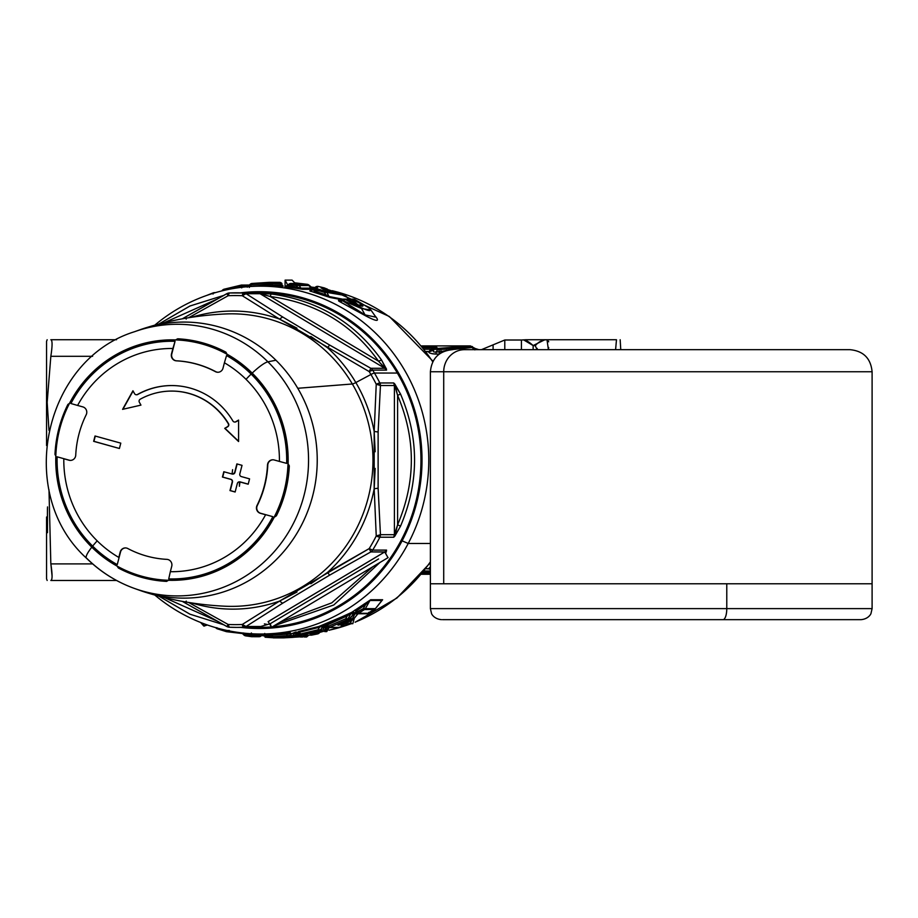 <?xml version="1.0" encoding="UTF-8"?>
<svg xmlns="http://www.w3.org/2000/svg" width="918" height="918" viewBox="0 0 918 918"><rect width="100%" height="100%" fill="white"/><g stroke="black" fill="none" stroke-linecap="round" stroke-linejoin="round"><path stroke-width="1.38" d="M296.56 633.213L297.375 632.892A2.203 2.134 -90 0 0 296.824 633.386L294.712 633.386A2.203 2.134 90 0 1 296.376 632.571L294.46 633.317L297.317 632.972M286.003 636.208L287.013 635.176M296.939 635.749L297.375 635.52A3.316 3.202 90 0 1 295.252 636.725A3.316 0.861 -96.8 0 1 294.563 635.83M294.747 635.635L296.055 635.887M286.703 637.643L296.858 636.725A3.316 3.202 -90 0 0 298.522 636.002A3.316 3.202 90 0 1 296.858 636.725A3.316 0.849 -96.8 0 1 296.858 636.725L282.801 637.689L292.635 636.725A3.316 3.202 -90 0 0 294.758 635.52L294.46 635.853M322.459 288.642L324.593 289.629L322.459 288.642M354.692 612.868L353.878 613.534A2.765 2.088 -124.1 0 1 353.9 613.499L349.896 618.766L352.294 618.766A3.316 3.202 90 0 1 351.078 619.834L344.101 623.173L342.942 622.037L344.101 623.173L338.822 625.078L340.257 623.907A3.316 3.202 90 0 1 338.822 625.078L348.461 619.834A3.316 3.202 -90 0 0 349.678 618.766L348.611 618.766L349.678 618.766A3.316 3.202 90 0 1 348.461 619.834L346.855 619.834A3.316 3.202 -90 0 0 348.071 618.766L349.678 618.766L354.715 612.937A2.765 2.662 -90 0 0 353.648 613.832L349.678 618.766L348.071 618.766A3.316 3.202 90 0 1 346.855 619.834L329.665 627.373L328.552 626.156L345.673 618.766L346.855 619.834A3.316 0.78 -116.9 0 1 345.673 618.766L348.071 618.766L351.02 613.408L354.141 612.524L354.979 613.086A3.316 0.7 125.9 0 0 355.002 613.121L351.135 613.706A2.765 2.697 143.2 0 1 354.979 613.086L363.287 608.645L365.375 608.645A3.316 3.202 90 0 1 364.492 609.529A3.316 0.746 -123.8 0 1 363.287 608.645L365.571 604.664L369.988 600.487L365.375 608.645L375.485 608.645A3.316 3.202 90 0 1 374.601 609.529L364.492 609.529A3.316 3.202 -90 0 0 365.375 608.645L363.287 608.645L357.389 612.352A3.316 0.757 58.6 0 0 358.582 613.304L356.092 611.032L365.571 604.664L363.287 608.645M298.981 635.52L299.624 634.854L298.981 635.52M297.375 635.52L298.637 633.386L297.375 635.52L294.46 635.52L295.252 636.725A3.316 3.202 -90 0 0 297.375 635.52L298.293 635.52L297.375 635.52M323.962 627.143L325.936 626.328L326.406 627.143L324.823 629.805L326.441 629.805A3.316 3.202 90 0 1 324.972 630.895A3.316 3.202 -90 0 0 326.441 629.805L324.823 629.805L326.406 627.143L325.936 626.328M325.89 626.374L324.226 627.969L325.879 626.374M322.126 630L322.218 629.805A3.316 3.202 90 0 1 320.577 630.953A3.316 3.202 -90 0 0 322.218 629.805L320.634 630.941A3.316 0.815 -106.6 0 1 320.577 630.953L313.463 632.904L318.971 630.953A3.316 3.202 -90 0 0 320.6 629.805L320.91 629.805M313.508 632.881L318.971 630.953L301.62 635.13L311.65 635.13A3.316 3.202 90 0 1 311.087 635.176A3.316 3.202 -90 0 0 311.65 635.13L301.62 635.13L318.971 630.953A3.316 0.838 -106.6 0 1 317.984 629.805L318.971 630.953A3.316 3.202 90 0 0 320.6 629.805L322.321 626.902A2.765 2.674 165.9 0 1 326.315 626.627A3.305 0.677 129 0 0 326.372 626.719L324.743 626.076A2.765 2.662 -90 0 0 322.631 627.143A6.07 1.239 -51 0 1 322.321 626.902L324.743 631.595L326.716 626.994M311.076 633.523L310.112 633.913A3.316 3.202 -90 0 0 311.076 633.523M312.235 633.213A3.316 3.202 90 0 1 310.858 633.913L312.705 632.709M315.092 631.733L316.033 632.915L310.858 633.913L316.033 632.915L315.092 631.733M323.193 630.953L316.033 632.915L323.193 630.953M339.35 623.907L337.927 625.078L338.822 625.078L351.078 619.834A3.316 3.202 -90 0 0 352.294 618.766L353.9 618.766A3.316 3.202 90 0 1 352.684 619.834L351.078 619.834A3.316 0.78 -116.9 0 1 349.896 618.766L354.107 613.396M348.633 619.753A3.316 0.757 -116.8 0 1 348.553 619.822A3.316 0.757 -116.8 0 1 348.461 619.834L337.927 625.078A3.316 3.202 -90 0 0 338.994 624.343M301.161 635.749L301.597 635.52A3.316 3.202 90 0 1 301.012 636.105A3.316 3.202 -90 0 0 301.597 635.52L300.84 635.841M292.716 635.749L294.758 635.52L292.658 636.725A3.316 0.849 -96.8 0 1 292.635 636.725L291.029 636.725A3.316 3.202 -90 0 0 293.152 635.52L294.758 635.52L296.824 633.386L294.758 635.52A3.316 3.202 90 0 1 292.635 636.725L282.296 637.689A3.316 3.202 -90 0 0 282.824 637.608L283.513 637.562M283.524 637.562A3.316 3.202 90 0 1 282.801 637.689L288.045 637.425L287.3 636.208L288.045 637.425L296.858 636.725L289.64 637.425M287.036 637.608L287.047 637.608A3.316 3.202 -90 0 1 286.519 637.689L286.37 637.689M287.024 637.689L299.475 636.725L292.268 637.425L291.522 636.208L292.268 637.425L287.024 637.689A3.316 3.202 90 0 0 287.747 637.562L287.082 637.677M325.752 290.352L326.716 289.262L330.87 290.558L329.895 291.637L330.87 290.558C334.404 291.913 334.645 292.222 331.616 291.488L321.162 288.057L326.716 289.262L325.752 290.352M331.272 291.385L331.616 291.488C334.645 292.222 334.393 291.913 330.87 290.558L321.162 288.057M330.928 291.327L322.803 288.963M341.645 622.037L341.462 623.173L341.645 622.037M343.573 623.907L352.684 619.834A3.316 3.202 -90 0 0 353.9 618.766L349.896 618.766M304.81 635.176L302.711 636.989L300.611 635.141M298.361 633.856L300.301 636.989L302.401 635.176M298.924 634.338L298.924 634.338A3.316 3.202 90 0 0 301.058 635.176A3.316 3.202 -90 0 0 301.62 635.13A3.316 3.202 90 0 1 301.058 635.176L297.443 632.95M322.229 629.782L317.984 629.805L320.6 629.805L323.423 625.158L325.81 625.686L327.405 624.894L328.552 626.156A3.316 0.815 69.5 0 0 329.665 627.373L346.855 619.834L348.461 619.834M319.269 632.995L318.443 632.709L319.464 632.709A3.316 3.202 90 0 1 317.617 633.913L314.335 633.913A3.316 3.202 -90 0 0 315.299 633.523L323.561 631.32L314.335 633.913L317.617 633.913L311.65 635.13A3.316 0.838 79.6 0 0 311.695 635.118L317.662 633.902A3.316 0.826 -102.5 0 1 317.617 633.913A3.316 3.202 -90 0 0 319.464 632.709L319.2 633.018M355.404 613.373L354.44 613.534L355.014 613.832L352.294 618.766L355.014 613.832L357.871 613.832L353.9 618.766L343.217 624.343A3.316 3.202 -90 0 1 342.15 625.078L345.501 625.078A3.316 3.202 -90 0 0 346.924 623.907L345.581 625.066A3.316 0.78 -112.5 0 1 345.501 625.078L340.957 625.319M351.399 613.832A6.07 1.285 -54.1 0 1 351.135 613.706L353.648 613.832L351.399 613.832A2.765 2.662 90 0 1 353.579 612.65A2.765 2.662 -90 0 0 351.399 613.832M354.566 612.845A2.765 2.662 -90 0 0 353.579 612.65L355.002 613.121L354.141 612.524L355.002 612.995L356.092 611.032L357.389 612.352L354.979 613.086L356.964 613.763A3.316 3.202 90 0 1 355.117 613.155L355.117 613.155A3.316 3.202 -90 0 0 358.582 613.304L364.492 609.529L358.582 613.304A3.316 3.202 90 0 1 356.964 613.763L367.039 613.763A3.316 3.202 -90 0 0 368.68 613.304L358.582 613.304L368.68 613.304L374.601 609.529A3.316 3.202 -90 0 0 375.485 608.645L367.051 613.763L374.705 609.506A3.316 0.7 -123.7 0 1 374.601 609.529L364.492 609.529M308.735 635.176L306.635 636.989L304.673 635.646M303.617 636.782L304.524 636.989L306.623 635.176M296.801 632.617L297.581 633.064M291.832 635.887L290.237 635.52L291.19 633.913L290.237 635.52L272.944 636.644L271.544 635.245L269.662 635.199L271.097 636.644L272.944 636.644A3.316 0.861 89.3 0 0 273.633 637.872L272.944 636.644L290.237 635.52L291.029 636.725A3.316 0.861 -96.8 0 1 290.237 635.52L293.152 635.52L294.46 633.317L293.152 635.52A3.316 3.202 90 0 1 291.029 636.725L273.633 637.872A3.316 3.202 90 0 1 273.587 637.872A3.316 3.202 -90 0 0 273.633 637.872L283.673 637.872A3.316 3.202 90 0 1 283.628 637.872L283.628 637.872A3.316 3.202 -90 0 0 283.673 637.872L299.67 636.885L273.633 637.872L292.635 636.725M273.277 637.677L265.141 637.23L264.579 636.013L261.55 635.497L270.913 636.449L271.521 637.666A3.316 3.202 -90 0 0 272.302 637.608A3.316 3.202 90 0 1 271.521 637.666L271.521 637.666A3.316 0.861 -87.1 0 1 271.51 637.666A3.316 0.861 -87.1 0 1 270.936 636.587M245.622 635.864L251.681 636.702L245.622 635.864A3.316 0.838 98.9 0 0 245.657 635.864L245.175 634.671A3.316 0.838 98.9 0 0 245.622 635.864L243.66 634.671L251.165 635.497L251.681 636.702A3.316 0.849 -83.2 0 1 251.658 636.702A3.316 0.849 -83.2 0 1 251.165 635.497L254.538 635.497A3.316 3.202 90 0 1 251.681 636.702A3.316 3.202 -90 0 0 254.538 635.497L265.313 634.671L264.579 636.013L265.313 634.671L269.318 634.958L262.009 634.671A3.316 3.202 90 0 1 262.686 634.017A3.316 3.202 -90 0 0 262.009 634.671L261.55 635.497A3.316 3.202 90 0 1 259.06 636.725L258.692 636.702M430.393 573.601L422.005 573.601L430.393 573.601M50.983 564.845L52.074 576.16M116.54 339.729L50.834 339.729C45.946 339.729 45.946 339.729 50.834 339.729L116.54 339.729L50.834 339.729C45.946 339.729 45.946 339.729 50.834 339.729C52.475 340.165 52.475 345.684 50.834 356.299L50.834 356.31C52.475 345.684 52.475 340.165 50.834 339.729M46.554 403.186L46.554 445.517L46.554 403.186L47.174 402.382L48.987 430.37L47.174 402.382L46.554 403.186L46.554 341.393L47.162 339.74M47.162 580.463L46.554 578.81L46.554 517.006M246.804 286.783L244.681 286.783L246.804 286.783M240.895 286.29L223.648 290.386L240.895 286.29L241.744 287.896L240.895 286.29L244.429 286.29L244.842 286.967A2.203 2.134 90 0 1 244.681 286.783L248.124 286.29L244.429 286.29A3.316 3.202 -90 0 0 241.354 285.073A3.316 3.202 90 0 1 244.429 286.29L240.895 286.29A3.316 0.838 -100.4 0 1 241.308 285.073A3.316 0.838 -100.4 0 1 241.354 285.073L249.363 285.016M223.866 289.285A3.316 3.202 -90 0 0 223.854 289.285A3.316 3.202 90 0 0 222.581 290.111A3.316 3.202 -90 0 0 222.581 290.111M309.056 285.2L309.343 285.521A3.316 3.202 -90 0 0 307.335 284.328L295.252 282.882L307.335 284.328L297.283 284.328L291.27 283.501L297.902 283.478A3.316 3.202 90 0 1 298.27 283.501L291.27 283.501L297.283 284.328L307.335 284.328A3.316 0.838 -81.1 0 1 307.369 284.339A3.316 0.838 -81.1 0 1 307.415 284.351M325.856 289.09L344.101 294.529L325.534 291.362L316.618 288.573L318.248 286.427L324.215 287.896L327.393 289.124L324.134 288L325.901 289.124M332.786 291.775L332.477 290.708L332.442 292.98M47.518 506.92L47.472 532.681M50.834 580.463L116.54 580.463L50.834 580.463C45.946 580.463 45.946 580.463 50.834 580.463C45.946 580.463 45.946 580.463 50.834 580.463C45.946 580.463 45.946 580.463 50.834 580.463C52.475 580.038 52.475 574.519 50.834 563.904C52.475 574.519 52.475 580.038 50.834 580.463M326.234 626.558A2.765 2.662 -90 0 0 324.743 626.076L322.631 627.143A2.765 2.662 90 0 1 326.234 626.558L326.234 626.558M346.878 624.091L345.707 623.907M345.65 625.02A3.316 0.78 -112.5 0 1 345.581 625.066L339.683 627.373L329.665 627.373A3.316 3.202 90 0 1 326.487 626.753L328.552 626.156L326.315 626.627L325.81 625.686L323.285 625.468L325.81 625.686L326.315 626.627L322.321 626.902L323.285 625.192L326.464 623.884L327.405 624.894L347.279 615.886L345.673 618.766L328.552 626.156L327.405 624.894L325.81 625.686L323.423 625.158L319.521 627.246L317.984 629.805L300.737 633.902A3.316 0.849 79.5 0 0 301.62 635.13L300.737 633.902L317.984 629.805L319.521 627.246L323.285 625.192L318.856 626.489L319.521 627.246L299.142 632.307L300.737 633.902L298.534 633.902L300.737 633.902L299.142 632.307L319.521 627.246L318.856 626.489L346.281 615.003L347.279 615.886L351.02 613.086L348.071 618.766L345.673 618.766L347.279 615.886L327.405 624.894L326.464 623.884L351.709 612.363L354.141 612.524L351.032 613.465L353.935 612.409L351.02 613.408L351.709 612.363L347.279 615.886L346.281 615.003L351.709 612.363L370.7 599.729L369.988 600.487L381.911 600.487L375.485 608.645L365.375 608.645L369.988 600.487L365.571 604.664L364.343 603.826L365.571 604.664L356.092 611.032L354.876 610.068L356.092 611.032L355.002 612.995L351.709 612.363L370.7 599.729L382.622 599.729A3.316 3.202 -90 0 0 381.911 600.487L381.177 601.428M352.856 619.753A3.316 0.757 -116.8 0 1 352.776 619.822A3.316 0.757 -116.8 0 1 352.684 619.834L351.078 619.834M346.924 623.907L345.489 625.089A3.316 3.202 90 0 0 346.924 623.907L347.704 622.955L346.924 623.907M345.868 622.037L345.684 623.173L345.868 622.037M326.372 626.719L328.587 627.568A3.316 3.202 -90 0 1 326.487 626.753L326.315 626.627M329.126 627.568L326.751 631.595L324.743 631.595M325.741 631.389L325.718 626.294A2.765 2.662 -90 0 0 324.651 627.143L322.631 627.143L325.718 626.294M328.506 626.753L329.08 626.443L328.506 626.753M339.809 627.327L345.501 625.078M271.2 636.862L269.318 634.958L291.19 633.913L297.271 632.582L297.719 633.19L294.46 633.317L297.489 632.95L298.534 633.902M311.73 635.107L301.058 635.176M317.72 633.89A3.316 0.826 -102.5 0 1 317.662 633.902L311.695 635.118M326.441 629.805L327.405 628.75L326.36 630L325.133 629.805M374.774 609.403A3.316 0.7 -123.7 0 1 374.705 609.506L381.911 600.487L369.988 600.487A3.316 3.202 90 0 1 370.7 599.729L382.622 599.729L375.485 608.645M353.9 618.766L357.917 613.763A2.765 2.662 -90 0 0 357.871 613.832L355.014 613.832M353.648 613.832L354.681 612.914L353.648 613.832M368.772 613.281A3.316 0.723 58.7 0 1 368.68 613.304L368.761 612.352L368.68 613.304A3.316 3.202 90 0 1 367.051 613.763L359.466 613.763M299.67 636.885L283.628 637.872A3.316 3.202 90 0 1 283.593 637.872L273.587 637.872A3.316 3.202 90 0 1 271.453 637.023L271.453 637.023M273.587 637.872L271.579 637.046M245.588 635.853A3.316 3.202 -90 0 0 245.599 635.853A3.316 3.202 90 0 1 243.947 635.004M217.256 628.796L217.256 628.796A3.316 3.305 31.9 0 1 215.937 627.912M217.073 628.027A3.316 0.803 108.9 0 0 217.314 628.83L215.833 627.786L217.096 627.786L215.719 627.648M229.052 630.884A3.316 2.938 97.3 0 1 226.735 631.722L217.314 628.83A3.316 0.803 108.9 0 0 217.382 628.841L217.096 627.786L217.382 628.841L226.31 631.63A3.316 0.815 -74.3 0 1 226.253 631.618A3.316 0.815 -74.3 0 1 225.966 630.517L226.735 631.722A3.316 2.938 97.3 0 1 226.31 631.63L229.385 630.517L225.966 630.517L229.385 630.517M221.318 629.151L225.966 630.517L221.318 629.151M440.261 349.46L438.85 349.517L438.85 348.415L437.829 348.415L469.821 345.925L471.29 347.107L472.334 346.511L471.29 347.107L469.821 345.925L438.85 348.415L436.761 348.14L436.773 347.279L434.26 348.427L432.229 347.761L432.229 346.602L435.798 346.797M436.761 348.14L434.26 349.253L436.761 348.14L436.773 347.279L437.829 349.517L437.829 348.415L438.85 348.415L438.85 349.517L434.26 349.253L434.26 348.427L436.773 347.279L422.005 346.602L432.321 346.602M297.007 592.018L279.577 601.083L282.618 603.252L329.642 575.15L370.838 551.913L384.631 552.005M422.969 572.43L430.393 572.43L422.969 572.43M92.615 356.299L50.834 356.299L47.174 402.382L50.834 356.299L92.615 356.299M48.987 489.822L50.834 563.904L92.615 563.904L50.834 563.904L48.987 489.822M47.346 530.019L47.449 508.297M213.32 292.831A3.316 3.202 90 0 1 214.399 292.624A3.316 3.202 -90 0 0 213.32 292.831L213.251 292.842A3.316 0.792 -110.4 0 1 213.32 292.831L213.068 294.047M206.894 295.366L213.183 292.876M213.033 293.347A3.316 0.792 -110.4 0 1 213.24 292.842L214.399 292.624A3.316 3.202 90 0 1 215.145 292.716A3.316 3.202 -90 0 0 214.399 292.624L215.455 292.624M241.308 285.073L223.923 289.25A3.316 0.815 73.4 0 0 223.648 290.386L223.981 289.25L241.354 285.073M223.923 289.25L222.34 290.386L223.544 290.501L221.869 290.903M221.731 290.937L222.397 290.214M281.551 283.18L281.895 283.524A3.316 3.202 -90 0 0 279.37 282.331A3.316 3.202 90 0 1 281.895 283.547L271.854 283.559A3.316 3.202 -90 0 0 269.376 282.331A3.316 3.202 90 0 1 271.854 283.559L249.799 284.672L247.653 286.875M250.098 284.339A3.316 3.202 90 0 1 251.865 283.478L251.899 283.467A3.316 0.849 83.2 0 0 251.394 284.672L251.922 283.467L269.33 282.331L268.676 283.559A3.316 0.861 -90.7 0 1 269.33 282.331A3.316 3.202 90 0 1 269.376 282.331L251.922 283.467M281.895 283.433L271.854 283.559L272.68 284.993L280.093 284.97A3.316 3.202 -90 0 0 282.514 286.221L283.214 286.129L282.514 286.221A3.316 3.202 90 0 1 280.105 284.993L280.552 283.914L280.105 284.993A3.316 3.018 167.1 0 0 282.962 285.911L280.105 284.993L272.68 284.993L271.854 283.559L268.676 283.559L269.49 284.959L268.676 283.559L251.394 284.672L249.822 286.278L251.394 284.672L249.914 284.454L247.24 287.196M269.41 282.331L279.37 282.331M280.552 283.914L281.929 283.914L280.552 283.914L282.296 285.05M314.082 288.091L310.445 287.07A3.316 3.236 -104.5 0 0 313.761 288.195L315.172 287.357A3.293 0.666 50 0 0 315.172 287.368A3.316 3.247 43.8 0 1 310.307 287.15A6.587 1.331 -130 0 1 310.445 287.07L307.335 284.328A3.316 3.202 90 0 1 309.343 285.521L299.291 285.521A3.316 3.202 -90 0 0 297.283 284.328A3.316 3.202 90 0 1 299.291 285.521L299.107 285.406M313.761 288.195A3.316 3.236 -104.5 0 0 314.449 287.919M309.24 285.303L312.602 288.229L310.445 287.07L309.423 288.149A3.316 3.247 -139.9 0 0 314.151 288.504L309.745 287.77L310.307 287.15L314.805 287.77M298.063 285.177L296.445 285.521A3.316 0.849 -81.1 0 1 297.283 284.328L296.445 285.521L290.467 284.706L291.27 283.501A3.316 0.861 96.9 0 0 290.467 284.706L288.527 284.477M288.803 284.282A3.316 3.202 -90 0 0 288.791 284.293A3.316 3.202 90 0 1 291.27 283.501A3.316 3.202 -90 0 0 290.903 283.478L297.902 283.478M325.534 291.362A3.316 2.938 98.8 0 1 326.877 292.417L324.536 292.417A3.316 0.826 -71 0 1 325.534 291.362L344.101 294.529L345.294 295.527L326.877 292.417L316.618 288.573A3.316 0.838 105.8 0 0 315.666 289.675L316.618 288.573L313.199 289.675A3.316 3.305 37.5 0 1 316.618 288.573L318.248 286.427A3.316 3.305 -136.4 0 0 315.172 287.368L318.294 286.427A3.316 0.826 102.8 0 0 318.248 286.427L324.215 287.896A3.316 0.826 -75.1 0 1 324.272 287.896L325.993 289.021M324.547 292.406L315.666 289.675L313.199 289.675L313.681 289.078L313.199 289.675L326.877 292.417L329.034 296.514L325.764 294.701L324.536 292.417L325.764 294.701L314.53 291.063L315.666 289.675L314.53 291.063L313.164 289.732L313.612 289.159L313.164 289.732L314.53 291.063L329.034 296.514L326.877 292.417L345.294 295.527A3.316 2.926 -79.6 0 0 344.101 294.529A3.316 0.78 -68 0 1 344.181 294.54A3.316 0.78 -68 0 1 344.261 294.598M309.745 287.77L314.518 288.08M312.04 289.365L311.305 289.308A3.316 3.202 90 0 1 309.423 288.149L300.863 288.149L299.291 285.521L309.343 285.521L312.086 288.321L310.858 287.082L313.038 288.298M324.329 287.919A3.316 0.826 -75.1 0 0 324.272 287.896L318.294 286.427L315.172 287.357M325.511 288.539A3.316 3.305 -141.2 0 0 324.215 287.896L324.134 288M346.097 299.119L345.397 299.738L347.681 298.832L349.781 300.037L347.681 298.832L348.897 299.073L350.676 300.622L348.897 299.073L346.235 299.279M344.342 295.527L345.294 295.527L348.897 299.073L345.294 295.527L344.342 295.527L345.294 295.527M327.393 289.124L327.737 290.226L327.393 289.124M344.101 294.529L338.076 292.222L338.352 293.267L338.076 292.222A3.316 2.938 -80.8 0 0 337.549 292.085A3.316 2.938 -80.8 0 0 337.549 292.073L337.491 292.073A173.915 167.994 -90 0 0 333.429 291.006A173.915 167.994 90 0 1 337.491 292.073M361.554 308.563L365.077 314.885L361.554 308.563L342.827 300.519L345.306 299.429L361.554 308.563L370.918 310.009L361.554 308.563L361.038 307.622C369.793 311.615 372.306 311.615 368.577 307.622L354.669 299.383A3.316 0.597 113.4 0 1 354.715 299.429A3.316 3.202 -90 0 0 353.35 299.107A3.316 3.202 90 0 1 354.715 299.429L353.556 299.429A3.316 3.202 -90 0 0 352.053 299.107M354.6 299.371A3.316 0.597 113.4 0 1 354.669 299.383L352.191 299.107L354.715 299.429L368.577 307.622M352.512 302.229L350.32 299.727L349.161 300.53A3.316 3.098 -161.9 0 0 349.942 300.06L352.191 299.119L349.988 299.956M361.038 307.622L345.306 299.429L357.504 304.581C362.644 306.727 364.125 306.727 361.933 304.581L353.556 299.429L354.91 300.324L354.084 301.402L354.417 303.709L354.084 301.402L357.389 304.317L354.084 301.402L351.869 301.024M339.752 627.361L328.587 627.568A3.316 3.202 -90 0 0 329.665 627.373L339.683 627.373A3.316 3.202 90 0 1 338.604 627.568A3.316 3.202 -90 0 0 339.683 627.373A3.316 0.792 69.6 0 0 339.752 627.361A3.316 0.792 69.6 0 0 339.763 627.361L345.581 625.066M297.271 632.582L299.142 632.307L295.619 632.066L297.283 632.571M271.235 636.897L272.944 636.644L270.867 634.017L271.544 635.245L291.19 633.913L290.386 632.72L291.19 633.913L295.619 632.066L294.46 633.317M241.962 632.927L243.66 634.671L245.175 634.671L243.522 632.984L245.175 634.671L251.165 635.497L251.899 634.177L251.165 635.497L254.538 635.497L254.997 634.671L254.538 635.497L261.55 635.497M245.439 633.294L254.997 634.671L262.009 634.671L254.997 634.671L245.439 633.294M270.913 636.449L264.579 636.013M265.187 634.017A3.316 0.849 -85.2 0 1 265.313 634.671L264.751 633.454M432.229 346.602L422.005 346.602L432.229 346.602L432.229 347.761L434.26 348.427L431.506 348.748L434.019 348.748L433.973 349.666L434.019 348.748L433.262 349.563L431.127 349.196L432.229 347.761L422.969 347.761L432.229 347.761L431.506 348.748L434.26 348.427L434.26 349.253L438.85 349.517L468.719 347.142M471.29 347.107L440.732 349.483L439.47 348.37L440.732 349.483L471.29 347.107M438.85 348.415L439.47 348.37M424.127 571.007L430.393 571.007L424.127 571.007M430.393 569.849L428.981 568.747L425.918 568.747L430.393 569.011L428.981 568.747L430.393 569.849L428.981 568.747L430.393 568.46L428.97 568.299L430.29 567.003M249.822 286.278L248.996 286.611L249.822 286.278L249.306 287.483L249.822 286.278L269.49 284.959L249.822 286.278M272.68 284.993L269.49 284.959L268.836 286.187L269.49 284.959L272.68 284.993L275.09 286.221A3.316 3.202 90 0 1 272.68 284.993M297.478 287.219L296.445 285.521L299.291 285.521L300.863 288.149L289.113 286.026L290.467 284.706L296.445 285.521L297.478 287.219L300.863 288.149L309.423 288.149A3.316 3.202 -90 0 0 311.305 289.308L302.745 289.308A3.316 3.202 90 0 1 300.863 288.149L302.745 289.308L296.617 288.401L297.478 287.219L296.617 288.401L288.321 287.231L289.113 286.026L287.575 285.532L297.478 287.219M290.467 284.706L288.321 287.231L284.832 286.749L288.413 284.706L290.467 284.706M314.151 288.504L313.153 289.136M313.704 289.044L315.149 287.391M313.577 292.176L330.239 297.524L341.955 299.761L330.239 297.524L329.034 296.514L342.999 299.245L329.034 296.514L330.239 297.524L324.754 295.745L325.764 294.701L324.754 295.745L313.577 292.176L314.53 291.063L313.577 292.176L309.848 290.868L313.164 289.732L309.848 290.868L311.305 289.308L314.495 288.149M349.976 299.911L344.181 294.54L338.145 292.234A3.316 0.803 109.8 0 0 338.076 292.222M346.465 299.429L345.088 299.107A3.316 3.202 90 0 1 346.465 299.429L345.306 299.429A3.316 3.202 -90 0 0 343.929 299.107L343.929 299.107A3.316 3.202 90 0 1 345.306 299.429A3.316 2.008 119.5 0 0 342.827 300.519L341.829 299.922A3.316 3.202 90 0 1 343.929 299.107L348.851 300.37L357.504 304.581L346.465 299.429M349.402 303.307L355.645 306.015M342.586 300.76L365.077 314.885L375.944 317.18L365.077 314.885L365.456 315.735L340.119 301.884L342.586 300.76L340.119 301.884L338.673 301.001L342.827 300.519M341.829 299.922L338.673 301.001L365.456 315.735C377.103 321.897 380.259 321.897 374.923 315.735C380.259 321.897 377.103 321.897 365.456 315.735L348.737 304.822M354.669 299.383L369.231 308.081L370.792 309.825M348.714 300.324L349.127 301.402L348.714 300.324M356.964 304.351L360.613 305.786M354.084 301.402L354.91 300.324L361.933 304.581L358.559 305.178L357.389 304.317L358.559 305.178L361.933 304.581C364.125 306.727 362.644 306.727 357.504 304.581L357.32 304.466M240.757 292.808A168.396 162.658 90 0 1 394.27 366.03A168.396 162.658 90 0 1 402.107 540.828A168.396 162.658 90 0 1 240.757 627.396A168.396 162.658 -90 0 0 402.107 540.828L408.212 543.479A173.915 167.994 90 0 1 154.798 595.036A173.915 167.994 -90 0 0 260.781 634.017A173.915 167.994 -90 0 0 408.212 543.479L402.107 540.828A168.396 162.658 -90 0 0 394.27 366.03A168.396 162.658 -90 0 0 240.757 292.808M397.356 373.052A167.294 161.591 -90 0 0 259.346 292.808A167.294 161.591 90 0 1 397.356 373.052L374.452 373.052A167.294 161.591 -90 0 0 372.662 370.103L386.558 370.103L381.532 359.982C354.658 322.344 317.846 300.335 271.074 293.967L243.626 292.968A167.294 161.591 -90 0 0 236.442 292.808A167.294 161.591 -90 0 0 229.27 292.968L243.167 292.968L229.27 292.968A5.519 1.423 -92.6 0 1 229.27 292.968A167.294 161.591 90 0 1 236.442 292.808A167.294 161.591 90 0 1 243.626 292.968L257.51 292.968L270.282 296.514L378.549 361.222L386.558 370.103L372.662 370.103A167.294 161.591 90 0 1 374.452 373.052L397.356 373.052A167.294 161.591 90 0 1 272.256 626.856A167.294 161.591 -90 0 0 397.356 373.052M252.175 627.224A167.294 161.591 -90 0 0 270.89 626.971A167.294 161.591 90 0 1 259.358 627.396L236.442 627.396A167.294 161.591 -90 0 0 243.626 627.224L260.322 626.615A3.316 0.746 59.1 0 0 260.012 626.489L257.51 627.224L243.626 627.224A167.294 161.591 90 0 1 236.442 627.396A167.294 161.591 90 0 1 229.27 627.224A167.294 161.591 -90 0 0 236.442 627.396L229.259 627.224A5.519 1.423 -87.4 0 1 229.259 627.224A5.519 1.423 -87.4 0 1 228.157 624.47L229.27 627.224A5.519 5.336 -90 0 1 229.236 627.224A5.519 5.336 90 0 1 226.884 626.512L228.157 624.47A164.54 158.929 -90 0 0 242.272 624.47A5.519 1.423 87.4 0 0 243.626 627.224L242.272 624.47A5.519 2.57 56.9 0 0 246.047 626.489A5.519 5.336 90 0 1 243.626 627.224A5.519 5.336 -90 0 0 246.047 626.489L260.012 626.489L246.047 626.489L282.618 603.252L246.047 626.489L242.272 624.47L279.577 601.083L369.185 548.608A164.54 158.929 -90 0 0 376.242 535.963A5.519 1.377 -3.9 0 0 380.442 534.689L394.774 534.689L394.809 536.192L400.546 526.117C419.216 482.111 419.216 438.093 400.546 394.074L393.73 382.967L379.845 382.967A167.294 161.591 -90 0 0 374.452 373.052A167.294 161.591 90 0 1 379.845 382.967L393.73 382.967L394.407 385.514L394.407 534.689L393.73 537.225L394.809 536.192L393.73 537.225L394.774 534.689L393.73 537.225L394.407 534.689L380.442 534.689A5.519 5.336 90 0 1 379.845 537.225L393.73 537.225L379.845 537.225A5.519 5.336 -90 0 0 380.442 534.689L376.242 535.963L374.177 488.743L378.124 488.215L380.442 534.689L378.124 488.215L378.124 431.988L380.442 385.514L394.407 385.514L380.442 385.514A5.519 5.336 -90 0 0 379.845 382.967A5.519 5.336 90 0 1 380.442 385.514A5.519 1.377 -176.1 0 0 376.242 384.24L379.845 382.967A5.519 0.654 153.3 0 0 376.242 384.24A164.54 158.929 -90 0 0 370.929 374.487A5.519 0.746 -30.5 0 1 374.452 373.052A5.519 0.746 149.5 0 0 370.929 374.487A164.54 158.929 -90 0 0 369.185 371.583A5.519 0.769 -31.7 0 1 372.662 370.103L369.185 371.583L370.838 368.29A5.519 5.336 90 0 1 372.662 370.103A5.519 5.336 -90 0 0 370.838 368.29L384.803 368.29L386.558 370.103L385.112 368.175A3.316 0.746 -59.1 0 1 384.803 368.29L260.012 293.703A3.316 0.746 120.9 0 0 260.322 293.588L257.51 292.968L260.012 293.703L246.047 293.703A5.519 5.336 -90 0 0 243.626 292.968A5.519 5.336 90 0 1 246.047 293.703A5.519 2.57 123.1 0 0 242.272 295.722L243.626 292.968A5.519 1.423 92.6 0 0 242.272 295.722A164.54 158.929 -90 0 0 228.157 295.722A5.519 1.423 -92.6 0 1 229.259 292.968L228.157 295.722L226.838 293.657L185.551 316.939L186.216 319.108L185.654 316.939L226.838 293.703A5.519 5.336 90 0 1 229.236 292.968M354.199 618.525L352.833 623.666L349.483 623.666L352.053 620.178M351.158 623.058L350.171 621.107M347.291 622.473L349.483 623.666M298.545 631.492L299.142 632.307L298.545 631.492L318.856 626.489L298.545 631.492M290.386 632.72L270.867 634.017L290.386 632.72M267.253 633.971L270.867 634.017M251.371 632.961L251.899 634.177L251.371 632.961M255.801 633.948L254.997 634.671M207.388 624.997L203.853 626.087L206.47 624.676M204.439 626.042L201.822 622.955M200.663 622.507L203.853 626.087M442.843 351.181L446.986 350.366L441.191 351.537L440.732 349.483M467.583 347.784L450.486 349.758L471.909 347.532C475.937 348.702 475.937 348.702 471.909 347.532L474.858 349.884L471.909 347.532C475.937 348.702 475.937 348.702 471.909 347.532L450.463 349.769L471.359 347.555M474.847 348.392L478.978 349.678M441.191 351.537L441.868 352.397L441.191 351.537L446.974 350.366L439.401 351.961L438.85 349.517L439.401 351.961L436.107 351.961L437.829 349.517L436.107 351.961C433.468 352.328 432.757 351.56 433.973 349.666L434.019 348.748L433.973 349.666C432.757 351.56 433.468 352.328 436.107 351.961L441.191 351.537L439.401 351.961L439.401 353.969M431.127 349.196L433.262 349.563L428.981 351.456L431.127 349.196L424.127 349.196L431.127 349.196L428.981 351.456L434.019 348.748M434.26 349.253L428.97 351.892L433.755 350.114M282.514 286.221L268.836 286.187L282.514 286.221M290.903 283.478L287.173 285.819M287.816 285.177L285.096 280.128L285.073 286.76M284.832 286.749L302.745 289.308L311.305 289.308L309.848 290.868M285.096 280.128L292.096 280.128L295.298 283.478M339.626 300.461L340.555 300.599L339.626 300.461A3.316 3.202 -90 0 0 340.291 300.668L339.626 300.461M339.729 300.737A3.316 3.202 90 0 1 338.467 300.461L343.929 299.107M349.942 300.06L352.501 302.217M352.386 301.884L353.464 300.76M430.393 486.62L430.393 433.583L430.393 486.62M154.798 325.156A173.915 167.994 90 0 1 368.244 326.418A173.915 167.994 90 0 1 408.212 543.479L430.393 543.479L408.212 543.479A173.915 167.994 -90 0 0 260.781 286.175A173.915 167.994 -90 0 0 154.798 325.156M430.393 561.827A173.915 167.994 90 0 1 355.232 622.106A173.915 167.994 -90 0 0 430.393 561.827M351.238 623.666A173.915 167.994 90 0 1 329.069 630.218A173.915 167.994 -90 0 0 351.238 623.666M326.682 630.723A173.915 167.994 90 0 1 325.133 631.033A173.915 167.994 -90 0 0 326.682 630.723M433.296 360.82L432.516 360.544M428.981 351.456L425.918 351.456L428.97 351.892C428.488 352.937 430.863 353.659 436.107 354.073L436.107 351.961L436.107 354.073L439.263 354.073L436.107 354.073C430.863 353.659 428.488 352.937 428.97 351.892L429.062 351.422M471.909 347.532L474.858 349.884M439.401 354.073L439.401 351.961M428.97 568.242L430.393 566.957L428.981 568.747M432.757 361.83A173.915 167.994 -90 0 0 338.375 292.314A173.915 167.994 90 0 1 432.757 361.83M315.012 287.529A173.915 167.994 -90 0 0 310.927 287.047A173.915 167.994 90 0 1 315.012 287.529M310.032 291.04L310.961 291.396M267.631 624.538A167.455 161.752 90 0 1 264.418 623.861A167.455 161.752 -90 0 0 267.631 624.538M435.499 354.061L432.653 353.832M432.378 353.786L430.278 353.189M526.003 339.729L521.424 340.016L521.424 349.678L521.424 340.016L504.785 340.016L504.785 349.678L504.785 340.016L493.092 344.847L493.092 349.678L493.092 344.847L481.399 349.678M537.202 348.404L537.087 349.678L535.286 345.765C538.373 341.852 542.274 339.844 547.002 339.729L525.83 339.729L544.856 339.729L533.14 345.558L533.14 349.678L533.14 345.558L523.627 339.889C525.681 339.832 528.848 341.726 533.14 345.558C528.848 341.726 525.681 339.832 523.627 339.889L533.14 345.558L535.286 345.765L533.14 345.558L544.856 339.729L616.483 339.729L615.588 349.678L616.483 339.729C621.383 339.729 621.383 339.729 616.483 339.729L547.002 339.729L548.402 349.678L548.7 347.497M548.7 341.737L547.002 339.729L548.402 349.678M548.723 341.794L547.002 339.729L544.856 339.729M620.166 339.74L620.763 349.678M523.799 339.912L524.729 340.13M547.002 339.729L547.002 339.729C542.274 339.844 538.373 341.852 535.286 345.765M616.483 339.729C621.383 339.729 621.383 339.729 616.483 339.729M216.579 299.348L164.173 322.7L216.579 299.348M158.906 324.043L189.992 306.004L223.533 295.481L189.934 306.004L158.814 324.065M273.92 625.869L333.785 604.985L379.914 562.505L333.785 604.985L273.92 625.869M268.102 621.658L384.803 551.913A3.316 0.746 -120.9 0 1 385.112 552.028L386.558 550.1L384.803 551.913L386.558 550.1L385.904 552.785L386.558 550.1L372.662 550.1A167.294 161.591 -90 0 0 379.845 537.225L376.242 535.963A5.519 0.654 26.7 0 0 379.845 537.225A167.294 161.591 90 0 1 372.662 550.1L386.558 550.1L384.803 551.913L370.838 551.913A5.519 5.336 -90 0 0 372.662 550.1A5.519 0.769 -148.3 0 1 369.185 548.608L370.838 551.913L329.642 575.15L327.496 572.442A149.037 143.965 -90 0 0 374.177 488.743L374.177 431.46L376.242 384.24L380.442 385.514L378.124 431.988L374.177 431.46A149.037 143.965 -90 0 0 355.84 382.554A149.037 143.965 -90 0 0 327.496 347.75L329.642 345.053L282.618 316.939L279.577 319.108L242.272 295.722L246.047 293.703L282.618 316.939L246.047 293.703L260.012 293.703L384.803 368.29L370.838 368.29L329.642 345.053L370.838 368.29L369.185 371.583L279.577 319.108A149.037 143.965 -90 0 0 191.931 317.215A149.037 143.965 90 0 1 279.577 319.108L282.618 316.939L329.642 345.053L327.496 347.75L330.044 349.242M296.973 328.174L279.577 319.108L242.272 295.722A164.54 158.929 90 0 0 228.157 295.722L188.615 317.743L228.157 295.722L226.838 293.657L229.259 292.968L259.358 292.808M164.173 597.492L216.579 620.855L164.173 597.492M158.814 596.126L189.934 614.188L223.544 624.722L189.992 614.199L158.906 596.149M388.096 557.616L271.567 627.269L268.171 621.589L384.699 551.936L387.993 557.651L384.803 551.913M268.859 624.148L260.322 626.615L268.859 624.148M386.501 551.075L385.262 551.97M394.809 536.192L397.597 524.809L400.546 526.117L394.809 536.192M260.322 293.588L271.074 293.967C317.846 300.335 354.658 322.344 381.532 359.982L378.549 361.222C352.237 324.329 316.148 302.756 270.282 296.514L271.074 293.967L270.282 296.514C316.148 302.756 352.237 324.329 378.549 361.222L270.282 296.514L260.322 293.588M385.112 368.175L378.549 361.222L381.532 359.982L386.501 369.116L385.112 368.175M397.597 524.809C415.923 481.675 415.923 438.529 397.597 395.383L400.546 394.074C419.216 438.093 419.216 482.111 400.546 526.117L397.597 524.809L394.407 534.689L394.407 385.514L393.73 382.967L394.407 385.514L393.73 382.967L394.809 384.011L397.597 395.383L397.597 524.809L397.597 395.383L394.774 385.514L394.809 384.011L400.546 394.074L397.597 395.383C415.923 438.529 415.923 481.675 397.597 524.809M378.549 558.97L270.282 623.689L271.074 626.237M372.834 566.739L331.765 602.851L280.024 622.22L331.765 602.851L372.834 566.739M370.838 551.913L369.185 548.608L372.662 550.1A5.519 5.336 90 0 1 370.838 551.913M260.012 626.489L257.51 627.224L260.012 626.489M242.26 624.47L242.272 624.47A164.54 158.929 90 0 1 228.157 624.47L188.615 602.46L228.157 624.47L226.838 626.546L229.259 627.224M185.654 603.252L186.216 601.083L185.654 603.252L226.838 626.489M369.185 371.583L369.185 371.583A164.54 158.929 90 0 1 370.929 374.487L355.84 382.554L370.929 374.487A164.54 158.929 90 0 1 376.242 384.24L374.177 431.46L378.124 431.988L378.124 488.215L374.177 488.743L376.242 535.963A164.54 158.929 90 0 1 369.185 548.608L327.496 572.442L329.642 575.15L282.618 603.252L279.577 601.083L277.27 602.495M260.322 626.615L257.51 627.224L260.322 626.615M191.931 602.977A149.037 143.965 -90 0 0 279.577 601.083A149.037 143.965 90 0 1 191.931 602.977M352.34 383.988A146.283 141.292 -90 0 0 225.771 313.945A146.283 141.292 -90 0 0 225.759 313.945A146.283 141.292 90 0 1 352.34 383.988A5.519 0.746 149.5 0 0 355.84 382.554A5.519 0.746 -30.5 0 1 352.34 383.988L297.765 388.28A138.033 133.328 -90 0 0 275.928 360.223A138.033 133.328 -90 0 0 144.941 328.093A138.033 133.328 -90 0 0 140.362 329.631A138.033 133.328 90 0 1 275.928 360.223L267.907 361.818A24.293 4.544 134.6 0 0 252.186 373.098A120.247 116.138 -90 0 0 226.953 354.153L225.943 352.191A121.428 117.297 -90 0 0 177.679 338.799L175.613 339.912A120.247 116.138 -90 0 0 172.022 339.855A120.247 116.138 90 0 1 175.613 339.912L177.679 338.799L181.89 339.086L177.679 338.799A121.428 117.297 90 0 1 179.79 338.926A121.428 117.297 90 0 1 225.943 352.191L226.953 354.153A120.247 116.138 90 0 1 252.186 373.098A24.293 4.544 -45.4 0 1 267.907 361.818A135.818 131.194 90 0 1 289.388 530.765A135.818 131.194 90 0 1 134.521 588.472A135.818 131.194 -90 0 0 289.388 530.765A135.818 131.194 -90 0 0 267.907 361.818A135.818 131.194 -90 0 0 134.521 331.719A135.818 131.194 90 0 1 267.907 361.818L275.928 360.223A138.033 133.328 90 0 1 297.765 388.28L352.34 383.988A146.283 141.292 90 0 1 353.396 534.391A146.283 141.292 90 0 1 225.771 606.247A146.283 141.292 -90 0 0 225.771 606.247A146.283 141.292 -90 0 0 353.396 534.391A146.283 141.292 -90 0 0 352.34 383.988M310.812 336.436L327.496 347.75A149.037 143.965 90 0 1 355.84 382.554A149.037 143.965 90 0 1 374.177 431.46L375.164 451.748M375.164 468.432L374.177 488.743A149.037 143.965 90 0 1 327.496 572.442L310.846 583.745M137.436 589.482A138.033 133.328 -90 0 0 144.941 592.11A138.033 133.328 -90 0 0 289.227 544.73A138.033 133.328 -90 0 0 297.765 388.28A138.033 133.328 90 0 1 287.736 546.692A138.033 133.328 90 0 1 140.362 590.561L134.521 588.472C116.345 581.92 100.314 571.811 86.418 558.144A24.293 4.544 134.6 0 0 86.418 558.155A24.293 4.544 -45.4 0 1 91.8 547.174A24.293 4.544 134.6 0 0 86.418 558.144C15.216 493.677 43.387 359.936 134.521 331.719L140.362 329.631M238.577 441.248L225.013 428.35L227.756 426.709A2.203 2.134 -90 0 0 228.502 423.634A69.011 66.67 -90 0 0 189.154 393.432A69.011 66.67 -90 0 0 171.758 391.079A69.011 66.67 90 0 1 171.895 391.079A69.011 66.67 90 0 1 189.154 393.432L188.867 393.432A69.011 66.67 90 0 1 228.215 423.634A2.203 2.134 90 0 1 227.469 426.709L224.726 428.35L238.577 441.524L238.577 420.065L235.788 421.741A2.203 2.134 90 0 1 232.897 420.983A74.542 71.994 -90 0 0 190.244 388.096A74.542 71.994 -90 0 0 137.425 394.499A2.203 2.134 90 0 1 134.556 393.661L132.949 390.77L122.587 409.348L140.947 405.113L139.364 402.268A2.203 2.134 90 0 1 140.202 399.215A69.011 66.67 90 0 1 188.867 393.432A69.011 66.67 -90 0 0 171.609 391.079A69.011 66.67 -90 0 0 140.202 399.215A2.203 2.134 -90 0 0 139.364 402.268L140.947 405.113L122.587 409.348L132.949 390.77L134.556 393.661A2.203 2.134 -90 0 0 137.425 394.499L137.711 394.499A74.542 71.994 90 0 1 171.758 385.56A74.542 71.994 -90 0 0 137.711 394.499A2.203 2.134 90 0 1 136.69 394.763A2.203 2.134 -90 0 0 137.711 394.499L137.425 394.499A74.542 71.994 90 0 1 171.609 385.56A74.542 71.994 90 0 1 190.244 388.096A74.542 71.994 90 0 1 232.897 420.983A2.203 2.134 -90 0 0 235.788 421.741L238.577 420.065L238.577 441.524L224.726 428.35L227.469 426.709A2.203 2.134 -90 0 0 228.215 423.634A69.011 66.67 -90 0 0 188.867 393.432L189.154 393.432A69.011 66.67 90 0 1 228.502 423.634L228.502 423.634A2.203 2.134 90 0 1 227.756 426.709L224.726 428.35L238.577 441.248M122.92 409.267L133.087 391.022L122.92 409.267M234.859 422.028A2.203 2.134 -90 0 0 236.075 421.741L238.577 420.237L236.075 421.741A2.203 2.134 90 0 1 234.859 422.028M93.934 441.329L95.3 436.073L93.647 441.329L119.409 448.477L120.786 443.142L95.024 435.993L93.647 441.329L95.024 435.993L120.786 443.142L119.409 448.477L93.934 441.329M230.269 490.579L232.472 482.042A2.203 2.134 -90 0 0 230.969 479.345L222.718 477.05L224.084 471.795L222.431 477.05L230.682 479.345A2.203 2.134 90 0 1 232.185 482.042L229.982 490.579L235.134 492.014L237.337 483.476A2.203 2.134 90 0 1 239.954 481.916L248.193 484.199L249.57 478.863L241.331 476.58A2.203 2.134 90 0 1 239.827 473.872L242.031 465.346L236.878 463.911L234.675 472.449A2.203 2.134 90 0 1 232.059 474.009L223.82 471.726L222.431 477.05L223.82 471.726L232.059 474.009L232.61 469.672L232.059 474.009A2.203 2.134 -90 0 0 234.675 472.449L236.878 463.911L242.031 465.346L239.827 473.872A2.203 2.134 -90 0 0 241.331 476.58L249.57 478.863L248.193 484.199L239.403 481.835L239.403 486.253L239.954 481.916A2.203 2.134 -90 0 0 237.337 483.476L235.134 492.014L229.982 490.579L232.185 482.042A2.203 2.134 -90 0 0 230.682 479.345L230.969 479.345A2.203 2.134 90 0 1 232.472 482.042L229.982 490.579L235.146 491.933L230.269 490.579M232.759 474.078A2.203 2.134 -90 0 0 234.962 472.449L237.142 463.992L234.962 472.449L232.759 474.078A2.203 2.134 90 0 0 234.962 472.449L234.962 472.449M248.216 484.13L240.241 481.916A2.203 2.134 -90 0 0 239.541 481.847L248.216 484.13M54.988 454.376A121.428 117.297 90 0 1 67.909 404.413L68.942 404.436L67.909 404.413A121.428 117.297 -90 0 0 54.988 454.376L55.929 456.384L54.988 454.376L55.883 454.376L54.988 454.376M69.688 403.231L67.909 404.413L69.688 403.231M274.574 516.96L274.356 516.972A120.247 116.138 90 0 1 172.022 580.337A120.247 116.138 90 0 1 171.964 580.337A120.247 116.138 -90 0 0 274.356 516.972L276.387 515.79A121.428 117.297 -90 0 0 289.308 465.828L288.114 463.819A120.247 116.138 -90 0 0 288.16 460.102A120.247 116.138 -90 0 0 252.186 373.098A120.247 116.138 90 0 1 288.16 460.102A120.247 116.138 90 0 1 288.114 463.819L289.308 465.828A121.428 117.297 90 0 1 276.387 515.79L274.723 516.949M117.091 566.039L118.353 568.012A121.428 117.297 -90 0 0 166.617 581.392L168.43 580.279L166.617 581.392A121.428 117.297 90 0 1 118.353 568.012L120.43 567.886L118.353 568.012L117.091 566.039M191.128 340.268A120.247 116.138 -90 0 0 187.031 339.993A120.247 116.138 90 0 1 191.128 340.268M86.797 558.374A135.818 131.194 -90 0 0 134.521 588.472M172.894 348.484L171.494 353.889A5.519 5.336 -90 0 0 176.382 360.843A99.385 96 90 0 1 215.42 371.664A5.519 5.336 -90 0 0 223.005 368.187L224.405 362.782A111.617 107.819 90 0 1 246.024 379.329A111.617 107.819 90 0 1 279.416 461.421L274.195 459.975A5.519 5.336 -90 0 0 267.494 465.036A99.385 96 90 0 1 257.029 505.451A5.519 5.336 -90 0 0 260.391 513.311L265.612 514.757A111.617 107.819 90 0 1 170.335 571.707L171.735 566.303A5.519 5.336 -90 0 0 166.846 559.36A99.385 96 90 0 1 127.797 548.528A5.519 5.336 -90 0 0 120.212 552.016L118.812 557.421A111.617 107.819 90 0 1 97.193 540.863A111.617 107.819 90 0 1 63.801 458.771L69.022 460.216A5.519 5.336 -90 0 0 75.735 455.167A99.385 96 90 0 1 86.2 414.741A5.519 5.336 -90 0 0 82.827 406.892L77.605 405.446A111.617 107.819 90 0 1 172.894 348.484L175.063 341.289L172.894 348.484A111.617 107.819 -90 0 0 77.605 405.446L82.827 406.892A5.519 5.336 90 0 1 86.2 414.741A99.385 96 -90 0 0 75.735 455.167A5.519 5.336 90 0 1 69.022 460.216L63.801 458.771A111.617 107.819 -90 0 0 97.193 540.863A111.617 107.819 -90 0 0 118.812 557.421L120.212 552.016A5.519 5.336 90 0 1 127.797 548.528A99.385 96 -90 0 0 165.355 559.269A99.385 96 -90 0 0 166.846 559.36A5.519 5.336 90 0 1 171.735 566.303L170.335 571.707A111.617 107.819 -90 0 0 265.612 514.757L260.391 513.311A5.519 5.336 90 0 1 257.029 505.451A99.385 96 -90 0 0 267.494 465.036A5.519 5.336 90 0 1 274.195 459.975L279.416 461.421A111.617 107.819 -90 0 0 246.024 379.329A111.617 107.819 -90 0 0 224.405 362.782L223.005 368.187A5.519 5.336 90 0 1 215.42 371.664A99.385 96 -90 0 0 176.382 360.843A5.519 5.336 90 0 1 171.494 353.889L171.792 353.9A5.497 5.313 -90 0 0 176.669 360.82L176.669 360.82A99.408 96.011 90 0 1 215.719 371.652L215.719 371.652A5.497 5.313 -90 0 0 218.346 372.249A5.497 5.313 90 0 1 215.719 371.652A99.408 96.011 -90 0 0 176.669 360.82A5.497 5.313 90 0 1 171.792 353.9L175.063 341.289L172.894 348.484M226.539 355.564L224.405 362.782L226.539 355.564A118.858 114.807 90 0 1 251.142 374.096A24.293 4.544 134.6 0 0 246.024 379.329A24.293 4.544 -45.4 0 1 251.142 374.096A118.858 114.807 90 0 1 286.657 463.372L279.416 461.421L286.657 463.372A118.858 114.807 -90 0 0 251.142 374.096A118.858 114.807 -90 0 0 226.539 355.564M273.312 459.815A5.497 5.313 -90 0 0 267.792 465.036L267.792 465.036A99.408 96.011 90 0 1 257.327 505.462L257.327 505.462A5.497 5.313 -90 0 0 260.689 513.288L272.864 516.673A118.858 114.807 90 0 1 168.728 578.914L170.335 571.707L168.728 578.914A118.858 114.807 -90 0 0 272.864 516.673L260.689 513.288A5.497 5.313 90 0 1 257.327 505.462A99.408 96.011 -90 0 0 267.792 465.036A5.497 5.313 90 0 1 273.312 459.815M167.065 559.372A99.408 96.011 90 0 1 165.642 559.291A99.408 96.011 90 0 1 165.504 559.28A99.408 96.011 -90 0 0 167.065 559.372M125.858 547.943A5.497 5.313 -90 0 0 120.522 552.016L117.252 564.627A118.858 114.807 90 0 1 92.649 546.107A24.293 4.544 -45.4 0 1 97.193 540.863A24.293 4.544 134.6 0 0 92.649 546.107A118.858 114.807 90 0 1 57.134 456.82L69.32 460.205A5.497 5.313 -90 0 0 70.893 460.388A5.497 5.313 90 0 1 69.32 460.205L57.134 456.82A118.858 114.807 -90 0 0 92.649 546.107A118.858 114.807 -90 0 0 117.252 564.627L120.522 552.016A5.497 5.313 90 0 1 125.858 547.943M70.927 403.53L77.605 405.446L70.927 403.53A118.858 114.807 90 0 1 175.063 341.289A118.858 114.807 -90 0 0 70.927 403.53M239.541 481.847A2.203 2.134 90 0 1 240.241 481.916M222.431 477.05L230.969 479.345L222.431 477.05M288.045 460.102A120.247 116.138 90 0 1 171.895 580.337A120.247 116.138 90 0 1 55.757 460.102A120.247 116.138 90 0 1 171.895 339.855A120.247 116.138 90 0 1 288.045 460.102L288.045 460.102A120.247 116.138 -90 0 0 171.895 339.855A120.247 116.138 -90 0 0 55.757 460.102A120.247 116.138 -90 0 0 171.895 580.337A120.247 116.138 -90 0 0 288.045 460.102M838.031 349.678L464.474 349.678A22.089 20.758 90 0 0 443.715 371.756L430.393 371.756L443.715 371.756L443.715 583.779L430.393 583.779L443.715 583.779L443.715 371.756L872.1 371.756L443.715 371.756A22.089 20.758 -90 0 1 464.474 349.678L850.011 349.678C863.425 350.986 870.792 358.341 872.1 371.756L872.1 583.779L443.715 583.779L872.1 583.779L872.1 608.623L726.781 608.623A11.039 3.775 90 0 1 723.005 619.661L442.487 619.661L723.005 619.661A11.039 3.775 -90 0 0 726.781 608.623L872.1 608.623L870.975 613.476C871.205 613.339 868.876 618.962 861.061 619.661L723.005 619.661M452.482 349.678C439.068 350.986 431.701 358.341 430.393 371.756L430.393 608.623L726.781 608.623L726.781 583.779L726.781 608.623L430.393 608.623L431.517 613.476C431.288 613.339 433.629 618.962 441.443 619.661M296.64 632.881L298.189 632.273L296.64 632.881M298.866 635.749L296.881 636.725L289.663 637.425M310.777 633.592L313.463 632.904M355.828 612.65L353.923 613.603L348.553 619.822L339.212 623.999M292.658 636.725L282.48 637.643M238.141 286.542L237.028 287.323M323.606 289.296L332.786 291.695L331.467 291.958M343.435 623.999L352.776 619.822L358.146 613.603M302.711 636.989L300.301 636.989M298.488 632.571L294.644 635.749M324.421 627.51L326.751 626.076M315 633.592L323.572 631.32M356.23 612.501L357.504 612.673M306.635 636.989L304.524 636.989M430.393 574.278L421.431 574.278M319.934 632.33L317.662 633.902M327.405 628.864L324.857 630.941M251.658 636.702L259.06 636.725M271.51 637.666L265.118 637.218M242.467 633.546L226.746 631.722M421.431 345.914L470.452 345.914L475.18 348.484M206.642 295.458L213.24 292.842M281.769 283.306L279.416 282.331L269.376 282.331M251.899 283.467L249.914 284.454M307.369 284.339L295.252 282.882M312.613 288.229L313.749 288.195M324.272 287.896L325.936 288.952M349.092 300.289L350.596 300.014L349.092 300.289M349.907 300.014L352.282 301.861M337.434 292.062L338.145 292.234M346.878 624.102L347.761 623.012M243.763 634.889L241.847 632.915M314.335 288.321L313.681 289.078M370.918 310.009L375.944 317.18M267.207 633.982L269.318 634.958M260.781 634.017L269.869 634.017M433.021 361.313L389.324 316.481L332.832 290.811M315.023 287.518L310.915 287.036M260.781 286.175L269.869 286.175M430.393 562.7L396.943 598.02L355.163 622.255M351.491 623.666L329.046 630.264M326.647 630.758L325.167 631.056M182.292 601.37L226.838 626.546M185.551 316.939L182.292 318.833M225.748 313.945L225.771 313.945C197.852 315.184 170.909 319.9 144.941 328.093M144.941 592.11C170.909 600.303 197.852 605.008 225.771 606.247"/></g></svg>
